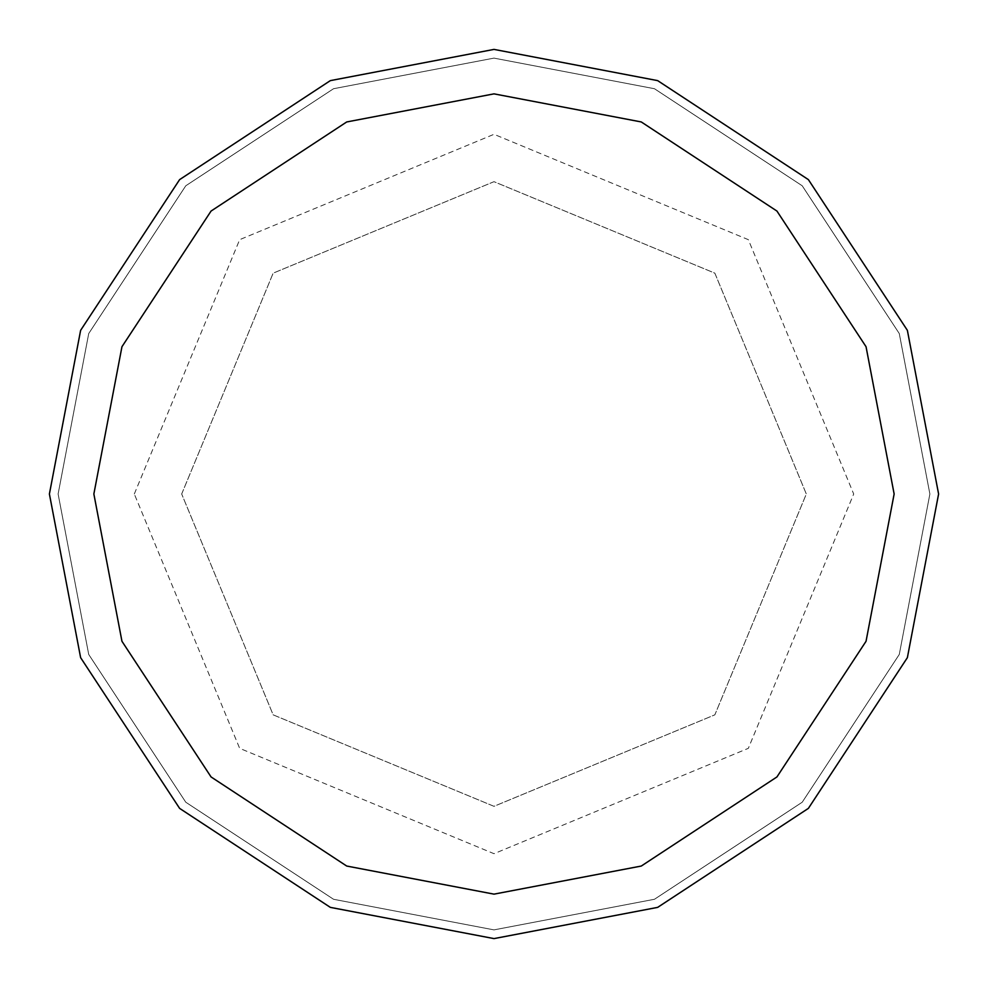<?xml version="1.0" encoding="UTF-8"?>
<svg xmlns="http://www.w3.org/2000/svg" width="988" height="988" viewBox="0 0 988 988"><rect width="100%" height="100%" fill="white"/><g stroke="black" fill="none" stroke-linecap="round" stroke-linejoin="round"><path stroke-width="0.74" stroke-dasharray="4.94 3.71" d="M181.681 494L273.157 273.157L494 181.681L714.843 273.157L806.319 494L714.843 714.843L494 806.319L273.157 714.843L181.681 494L273.157 273.157L494 181.681L714.843 273.157L806.319 494L714.843 714.843L494 806.319L273.157 714.843L181.681 494M58.119 494L88.722 333.549L185.781 185.781L333.549 88.722L494 58.119L654.451 88.722L802.219 185.781L899.278 333.549L929.881 494L899.278 654.451L802.219 802.219L654.451 899.278L494 929.881L333.549 899.278L185.781 802.219L88.722 654.451L58.119 494L88.722 333.549L185.781 185.781L333.549 88.722L494 58.119L654.451 88.722L802.219 185.781L899.278 333.549L929.881 494L899.278 654.451L802.219 802.219L654.451 899.278L494 929.881L333.549 899.278L185.781 802.219L88.722 654.451L58.119 494L88.722 333.549L185.781 185.781L333.549 88.722L494 58.119L654.451 88.722L802.219 185.781L899.278 333.549L929.881 494L899.278 654.451L802.219 802.219L654.451 899.278L494 929.881L333.549 899.278L185.781 802.219L88.722 654.451L58.119 494M49.4 494L80.621 330.35L179.618 179.618L330.35 80.621L494 49.4L657.65 80.621L808.382 179.618L907.379 330.35L938.6 494L907.379 657.65L808.382 808.382L657.65 907.379L494 938.6L330.35 907.379L179.618 808.382L80.621 657.65L49.4 494L80.621 330.35L179.618 179.618L330.35 80.621L494 49.4L657.65 80.621L808.382 179.618L907.379 330.35L938.6 494L907.379 657.65L808.382 808.382L657.65 907.379L494 938.6L330.35 907.379L179.618 808.382L80.621 657.65L49.4 494M134.306 494L239.664 239.664L494 134.306L748.336 239.664L853.694 494L748.336 748.336L494 853.694L239.664 748.336L134.306 494"/><path stroke-width="1.48" d="M49.4 494L80.621 330.35L179.618 179.618L330.35 80.621L494 49.4L657.65 80.621L808.382 179.618L907.379 330.35L938.6 494L907.379 657.65L808.382 808.382L657.65 907.379L494 938.6L330.35 907.379L179.618 808.382L80.621 657.65L49.4 494M93.86 494L121.956 346.714L211.062 211.062L346.714 121.956L494 93.86L641.286 121.956L776.939 211.062L866.044 346.714L894.14 494L866.044 641.286L776.939 776.939L641.286 866.044L494 894.14L346.714 866.044L211.062 776.939L121.956 641.286L93.86 494"/></g></svg>
